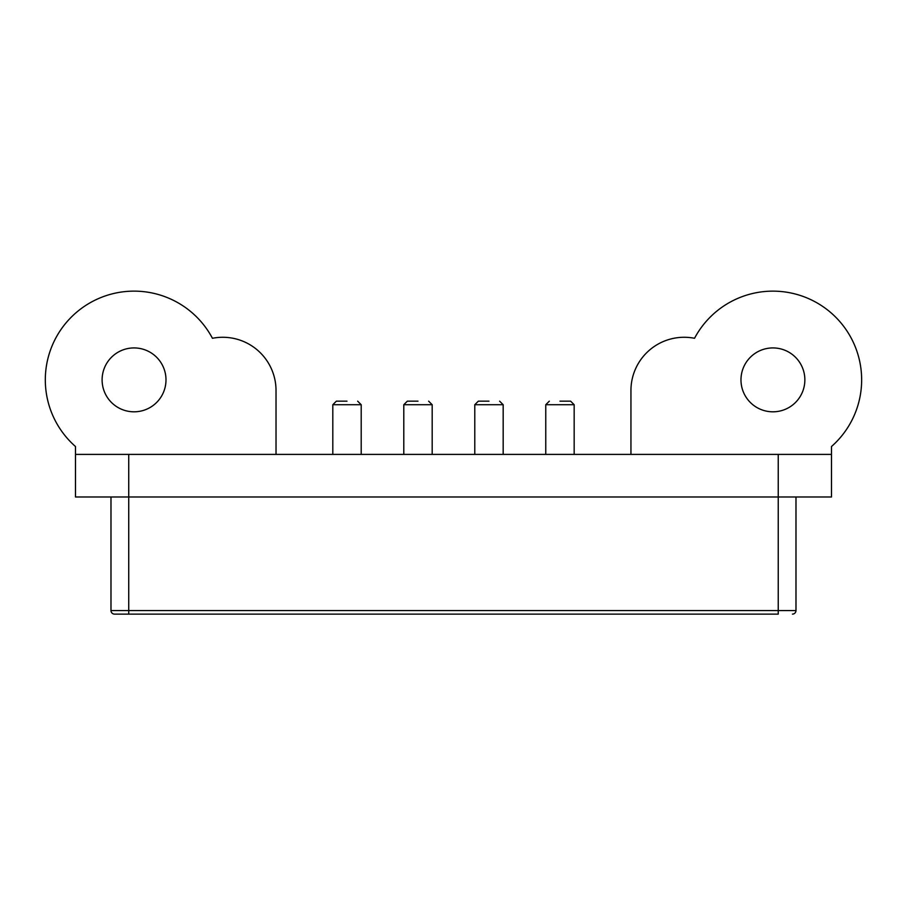 <?xml version="1.0" encoding="UTF-8"?>
<svg xmlns="http://www.w3.org/2000/svg" width="907" height="907" viewBox="0 0 907 907"><rect width="100%" height="100%" fill="white"/><g stroke="black" fill="none" stroke-linecap="round" stroke-linejoin="round"><path stroke-width="1.36" d="M778.24 454.407L75.485 454.407L75.485 496.991L778.24 496.991L778.24 454.407L831.481 454.407L831.481 446.527A88.727 88.727 0 0 0 794.339 293.766A88.727 88.727 0 0 0 694.535 338.288A53.241 53.241 0 0 0 630.943 390.52L630.943 454.407M128.726 454.407L128.726 610.57L778.24 610.57L778.24 496.991L831.481 496.991L831.481 454.407M75.485 496.991L75.485 446.527A88.727 88.727 0 0 1 79.034 310.251A88.727 88.727 0 0 1 212.442 338.288A53.241 53.241 0 0 1 276.023 390.52L276.023 454.407M102.106 379.874A31.938 31.938 0 0 1 134.055 347.925A31.938 31.938 0 0 1 165.992 379.874A31.938 31.938 0 0 1 134.055 411.812A31.938 31.938 0 0 1 102.106 379.874M740.974 379.874A31.938 31.938 0 0 1 772.923 347.925A31.938 31.938 0 0 1 804.86 379.874A31.938 31.938 0 0 1 772.923 411.812A31.938 31.938 0 0 1 740.974 379.874M795.983 496.991L795.983 610.57L778.24 610.57L778.24 614.118L114.531 614.118L128.726 614.118L128.726 610.57L110.983 610.57L110.983 496.991M795.983 610.57A3.549 3.549 0 0 1 792.435 614.118A3.549 3.549 0 0 0 795.983 610.57M114.531 614.118A3.549 3.549 0 0 1 110.983 610.57A3.549 3.549 0 0 0 114.531 614.118M347.007 401.166L336.361 401.166L347.007 401.166M332.812 454.407L332.812 404.715L336.361 401.166M357.653 401.166L361.201 404.715L361.201 454.407M332.812 404.715L361.201 404.715M559.959 401.166L570.605 401.166L559.959 401.166M545.765 454.407L545.765 404.715L549.313 401.166M570.605 401.166L574.165 404.715L574.165 454.407M545.765 404.715L574.165 404.715M488.975 401.166L478.329 401.166L488.975 401.166M474.78 454.407L474.78 404.715L478.329 401.166M499.621 401.166L503.17 404.715L503.17 454.407M474.78 404.715L503.17 404.715M417.991 401.166L407.345 401.166L417.991 401.166M403.796 454.407L403.796 404.715L407.345 401.166M428.637 401.166L432.185 404.715L432.185 454.407M403.796 404.715L432.185 404.715"/></g></svg>
